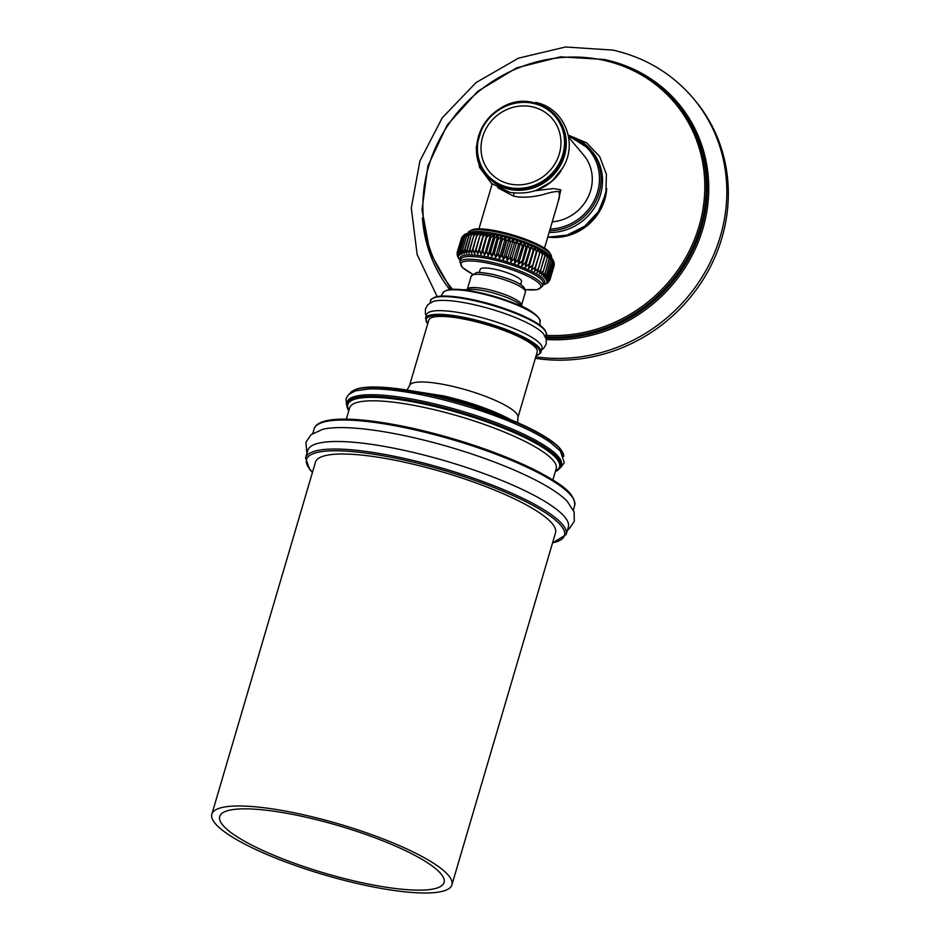 <?xml version="1.0" encoding="UTF-8"?>
<svg xmlns="http://www.w3.org/2000/svg" width="940" height="940" viewBox="0 0 940 940"><rect width="100%" height="100%" fill="white"/><g stroke="black" fill="none" stroke-linecap="round" stroke-linejoin="round"><path stroke-width="1.41" d="M437.135 296.57L417.184 254.658L411.285 208.022L419.91 160.999L442.2 117.876L476.075 82.544L518.457 58.174L565.528 47L613.021 50.102C645.369 57.54 672.124 73.614 693.285 98.348L694.789 100.122A162.126 150.941 139.9 0 1 703.731 278.604A162.126 150.941 139.9 0 1 535.365 358.293M549.113 232.462A50.454 46.977 -40.1 0 0 596.583 204.097A50.454 46.977 -40.1 0 0 592.094 151.528L590.661 149.812A50.454 46.977 -40.1 0 0 568.301 135.583M552.238 221.84A41.712 38.834 -40.1 0 0 588.299 196.66A41.712 38.834 -40.1 0 0 583.646 155.076L568.594 137.193M535.401 190.714L553.249 188.529L560.851 189.809L558.008 202.241M497.671 187.695L513.369 196.037C520.901 197.87 530.313 197.518 541.605 195.003C553.072 191.525 558.947 190.655 559.218 192.418L559.394 197.553M465.3 234.142L462.504 236.845L464.795 234.413L466.111 233.813L463.608 236.257L467.356 233.308L465.053 235.799L468.896 232.92L466.828 235.458L470.728 232.65L468.907 235.247L472.855 232.509L471.281 235.153L475.252 232.486L473.936 235.2L477.908 232.591L476.839 235.364L480.798 232.814L479.988 235.658L483.9 233.155L483.348 236.081L487.19 233.602L486.885 236.621L490.645 234.178L490.586 237.28L494.228 234.859L494.428 238.043L497.941 235.646L498.599 239.042L501.725 236.528L502.595 240.017L505.414 237.855L499.399 258.43L498.247 253.894L495.556 257.454L493.994 252.872M467.239 233.343L476.169 232.321L498.599 235.4A44.133 9.33 16.4 0 1 547.468 254.411L549.312 258.841L549.195 255.68L550.969 260.157L550.629 256.902L553.296 262.577L552.509 259.146M467.156 233.367L463.585 236.281L466.98 233.637M457.721 251.485L461.74 237.55L462.903 236.081M462.351 236.528L457.768 251.497L461.74 237.55M462.703 249.417L466.769 235.517L470.364 232.979L468.849 235.329L472.503 232.838L471.199 235.235L474.923 232.814L474.16 235.282L477.591 232.909L476.721 235.435L480.493 233.132L480.223 235.764L483.618 233.472L483.595 236.187L486.932 233.942L487.132 236.727L490.398 234.507L490.833 237.397L494.228 234.859M491.773 256.573L494.24 252.919L491.832 256.068L490.574 252.084L494.663 238.161L497.742 235.987L491.773 256.573L490.116 251.991L494.663 238.161L494.017 235.2L488.107 255.28L486.744 251.309L490.833 237.397L484.488 254.599L482.596 250.592M488.072 255.786L490.574 252.084L488.072 255.786L486.744 251.309L484.476 255.116L482.772 250.628L481.022 254.54L479.224 250.087L477.731 254.082L475.863 249.664L474.63 253.741L472.726 249.37L471.739 253.518L469.812 249.206L469.095 253.424L467.156 249.159L466.698 253.447L464.783 249.253L464.454 253.072L462.668 249.441L466.781 235.552L467.415 235.705M495.556 257.454L498.505 253.941L502.125 239.9L501.549 236.868L495.639 256.961L494.041 252.848L498.13 238.936L497.941 235.646M498.729 239.148L498.13 238.936L494.499 252.966M498.13 238.936L501.725 236.528M549.677 280.308L546.681 282.822L550.053 279.603L546.915 282L550.111 278.698L546.798 281.084L549.818 277.688L546.351 280.085L549.172 276.583L545.576 279.004L548.185 275.408L544.46 277.841L546.857 274.163L543.038 276.618L545.188 272.847L541.299 275.338L543.214 271.484L539.278 274.022L540.935 270.074L536.963 272.659L538.373 268.64L534.402 271.284L535.553 267.183L531.594 269.886L532.486 265.714L528.562 268.488L529.197 264.246L525.331 267.101L525.707 262.789L521.923 265.726L522.064 261.367L518.375 264.387L518.269 259.969L514.709 263.071L514.368 258.629L510.949 261.813L510.385 257.337L507.118 260.615L506.343 256.115L503.264 259.487L502.066 254.881L506.166 240.957L505.567 237.491L502.125 239.9L498.505 253.941L499.504 257.936L502.536 255.01L506.637 241.087L509.421 238.549L510.467 242.109L513.287 239.688L514.497 243.331L517.106 240.887L518.481 244.623L520.866 242.144L522.393 245.975L524.543 243.448L526.177 247.361L528.092 244.788L529.831 248.795L531.488 246.163L533.309 250.24L534.719 247.561L536.599 251.709L537.751 248.959L539.678 253.177L540.559 250.346L542.498 254.634L543.132 251.732L545.059 256.068L545.435 253.083L547.339 257.478L547.468 254.411M553.93 261.943L554.177 265.597L549.947 279.579M554.013 262.718L554.248 263.353M547.033 281.953L550.111 278.698L554.236 264.692L553.918 261.943M553.319 260.756L553.93 263.74L549.841 277.653M552.99 259.816L552.532 259.17M551.874 258.547L553.131 262.53L552.873 259.605L551.768 258.101C541.793 248.959 524.062 241.392 498.599 235.4M505.567 237.491L506.413 240.957L509.421 238.549M470.623 232.697L468.837 235.282L464.736 249.229L464.572 253.589L462.703 249.464L462.727 253.859L460.929 249.805L461.199 254.235L459.484 250.263L459.989 254.74L458.379 250.851L459.096 255.351L457.615 251.544L458.309 256.89L457.251 253.201M458.25 256.82L457.204 252.355L461.423 238.372L457.216 252.308L458.379 255.562M458.943 254.834L457.627 251.509M458.462 250.792L462.48 236.904L464.548 234.753M459.002 255.21L458.368 250.851L462.48 236.904L463.126 237.091M463.855 235.047L462.492 236.857L458.544 250.804L459.848 254.223M459.543 250.216L463.608 236.257M459.883 254.552L459.484 250.24L461.07 253.718M460.964 249.758L465.006 235.858L468.52 233.249M462.915 249.441L462.609 253.33L460.917 249.782L465.053 235.799M464.76 249.206L469.107 235.317L465.006 249.229L466.698 253.447L467.098 249.135L471.281 235.153M480.798 232.814L474.582 253.224L472.985 249.37L471.68 253.001L470.059 249.206L469.013 252.895L467.156 249.159M469.741 249.171L473.936 235.2L470.059 249.206M472.726 249.37L476.839 235.364L472.985 249.37M483.9 233.155L477.708 253.565L476.134 249.676L479.988 235.658L474.63 253.741M487.19 233.602L481.01 254.023L479.494 250.099L483.348 236.081L477.731 254.082M487.343 236.857L486.709 236.657L483.043 250.651L481.022 254.54M486.709 236.657L483.043 250.651M484.476 255.116L490.645 234.178M459.648 259.898L460.318 260.639M458.861 258.805L459.566 259.793M457.122 254.611L458.121 257.689M458.379 257.76L457.11 254.446M458.156 256.385L457.146 253.271M503.264 259.487L509.304 238.913L510.209 242.109L513.193 240.053L514.239 243.319L517.035 241.263L518.68 244.764L520.819 242.52L522.123 245.951L524.508 243.836L525.907 247.338L528.08 245.187L529.561 248.759L531.511 246.574L533.051 250.204L534.754 247.972L536.341 251.662L537.809 249.382L539.76 253.307L540.629 250.78L542.251 254.587L543.214 252.167L545.118 256.185L545.541 253.542L547.374 257.572L547.585 254.869L549.101 258.794L545.235 272.847L541.663 274.95L543.014 271.343L539.63 273.622L541.005 270.109L537.304 272.259L538.467 268.675L534.719 270.873L535.671 267.219L531.887 269.463L532.24 265.585L528.844 268.065L528.95 264.117L525.589 266.666L525.46 262.671L522.17 265.28L521.817 261.25L518.598 263.929L518.022 259.863L514.909 262.613L514.591 258.676L511.125 261.344L510.608 257.384L507.271 260.145L506.589 256.162L503.394 259.005L502.289 254.963L499.399 258.43M547.527 282.905L548.889 281.601L546.187 283.528M542.921 284.949L546.598 283.539M549.583 280.296L547.08 282.482M554.118 265.08L550.064 279.568L547.315 281.659M547.197 280.731L549.536 278.44M553.754 261.355L553.93 263.74L549.7 277.558L546.751 279.721M545.964 278.639L549.042 276.454L553.296 262.577L549.183 276.595L546.539 279.979M550.758 257.384L552.309 261.473L548.208 275.397L545.799 278.863M551.768 258.101L552.309 261.473L548.032 275.267L544.46 277.841L546.869 274.163M549.312 258.841L549.324 256.15L550.781 260.098L546.681 274.022L543.038 276.618L545.223 272.87M543.214 271.484L547.339 257.478M545.059 256.068L540.723 269.933L545.106 256.185M542.498 254.634L537.304 272.283M540.559 250.346L534.402 271.284M535.318 267.042L539.678 253.177L535.318 267.042M537.751 248.959L531.594 269.886M536.341 251.662L532.616 265.75L531.97 265.574M534.719 247.561L528.562 268.488M528.95 264.117L533.309 250.24L528.95 264.117M531.488 246.163L525.331 267.101M525.46 262.671L529.831 248.795L525.46 262.671M528.092 244.788L521.923 265.726M525.907 247.338L522.252 261.414L521.618 261.261M524.543 243.448L518.375 264.387M518.022 259.863L522.393 245.975L518.022 259.863M520.866 242.144L514.709 263.071M514.121 258.524L518.481 244.623L514.121 258.524M517.106 240.887L510.949 261.813M510.138 257.243L514.497 243.331L510.138 257.243M513.287 239.688L507.118 260.615M506.108 256.021L510.467 242.109L506.108 256.021M552.309 261.402L548.185 275.35M553.296 262.577L549.16 276.513M553.942 263.682L549.783 277.594M554.118 264.645L550.053 278.581M462.48 236.904L458.544 250.804M520.572 284.679L521.489 281.542A21.526 4.559 -163.6 0 0 495.78 269.451A21.526 4.559 -163.6 0 0 480.187 269.38L479.259 272.518M541.616 349.927L543.743 348.247L546.175 344.169L546.34 339.422L543.602 333.982A60.148 12.725 -163.6 0 0 473.22 304.49A60.148 12.725 16.4 0 0 433.187 301.481L427.935 304.584L425.503 308.673L425.338 313.42L426.22 315.957M540.935 352.23A60.148 12.725 16.4 0 0 469.107 318.448A60.148 12.725 16.4 0 0 425.55 318.261L426.631 314.571A60.148 12.725 16.4 0 1 470.188 314.771A60.148 12.725 -163.6 0 1 542.028 348.54L540.488 353.193L536.094 355.814M517.905 417.595L537.21 351.995A56.506 11.95 -163.6 0 0 469.73 320.27A56.506 11.95 -163.6 0 0 428.805 320.094L409.488 385.682A56.506 11.95 -163.6 0 1 450.424 385.858A56.506 11.95 -163.6 0 1 517.905 417.595L517.587 422.601M560.475 467.826L564.306 462.727L560.393 451.106L550.558 442.587A111.684 23.629 16.4 0 0 429.768 396.574A111.684 23.629 -163.6 0 0 368.515 389.007L355.579 390.852L348.646 394.459L346.026 398.584L346.496 404.846M561.004 466.604A111.684 23.629 16.4 0 0 427.618 403.883A111.684 23.629 16.4 0 0 346.719 403.53L347.166 402.026A111.684 23.629 -163.6 0 1 428.064 402.367A111.684 23.629 16.4 0 1 561.45 465.089L561.004 466.604L555.258 471.798M567.419 530.172L569.194 528.868L574.328 521.23L574.117 512.018L567.22 501.267A135.795 28.729 -163.6 0 0 410.263 436.889A135.795 28.729 16.4 0 0 322.714 429.31L311.058 434.632L305.911 442.27L306.887 453.491M566.127 534.59A135.795 28.729 16.4 0 0 403.941 458.332A135.795 28.729 16.4 0 0 305.582 457.909L307.815 450.354A135.795 28.729 16.4 0 1 406.162 450.789A135.795 28.729 -163.6 0 1 568.347 527.035L566.127 534.59L552.52 543.014M211.853 814.169L315.452 462.186A125.126 26.461 16.4 0 1 406.08 462.574A125.126 26.461 16.4 0 1 555.516 532.839L451.917 884.822A125.126 26.461 16.4 0 1 361.289 884.434A125.126 26.461 16.4 0 1 211.853 814.169A125.126 26.461 16.4 0 1 302.492 814.557A125.126 26.461 16.4 0 1 451.917 884.822M359.362 882.143A116.924 24.734 16.4 0 1 219.725 816.484A116.924 24.734 16.4 0 1 304.419 816.848A116.924 24.734 16.4 0 1 444.056 882.507A116.924 24.734 16.4 0 1 359.362 882.143M533.779 102.73C494.475 91.556 458.614 146.064 486.203 175.11A45.743 42.594 139.9 0 0 508.587 188.541A45.743 42.594 139.9 0 0 557.972 167.731A45.743 42.594 139.9 0 0 556.21 116.196C550.299 109.299 542.827 104.81 533.779 102.73A45.743 42.594 139.9 0 1 556.21 116.196L556.821 116.924A45.743 42.594 -40.1 0 1 558.595 168.46A45.743 42.594 -40.1 0 1 509.198 189.269A45.743 42.594 139.9 0 1 486.826 175.839L486.203 175.11A45.743 42.594 139.9 0 1 484.394 123.622A45.743 42.594 139.9 0 1 533.709 102.73M509.633 183.946A41.125 38.282 139.9 0 1 482.655 136.864A41.125 38.282 139.9 0 1 532.334 106.831A41.125 38.282 -40.1 0 1 559.312 153.913A41.125 38.282 -40.1 0 1 509.633 183.946M462.668 249.441L466.769 235.517L462.668 249.441L462.609 253.577M473.831 235.27L474.477 235.447M477.614 232.85L472.62 249.347L476.721 235.423L477.367 235.623M550.123 278.651L554.224 264.739L550.123 278.651L549.477 278.463M693.285 98.348A162.126 150.941 139.9 0 1 702.768 275.961A162.126 150.941 139.9 0 1 535.8 356.812M609.167 60.642A147.463 137.299 139.9 0 1 705.247 219.549A147.463 137.299 139.9 0 1 546.351 339.505M422.424 217.81A147.463 137.299 -40.1 0 0 449.673 289.543M604.526 59.549A146.264 136.171 139.9 0 1 676.06 102.507L677.011 103.635A146.264 136.171 139.9 0 1 688.421 258.958A146.264 136.171 139.9 0 1 545.917 337.954M451.036 289.391L429.968 252.284L422.001 209.761L427.9 165.969L447.099 125.173L477.696 91.356L516.741 67.821L560.404 56.835L604.443 59.502C633.36 66.153 657.236 80.487 676.06 102.507A146.264 136.171 139.9 0 1 687.598 257.607A146.264 136.171 139.9 0 1 545.459 336.861L546.163 334.464C547.433 334.675 546.328 332.396 542.85 327.625C538.832 323.924 532.146 319.964 522.804 315.746C508.199 309.284 492.172 304.066 474.724 300.095C457.874 296.417 445.36 295.242 437.182 296.558C431.754 298.673 429.615 299.989 430.767 300.506A60.148 12.725 16.4 0 1 474.336 300.694A60.148 12.725 16.4 0 1 546.163 334.464M545.905 335.357A145.042 135.043 139.9 0 0 701.792 215.389A145.042 135.043 139.9 0 0 603.868 60.325A145.042 135.043 -40.1 0 0 447.405 126.078A145.042 135.043 -40.1 0 0 452.539 289.297M549.63 237.291A50.454 46.977 -40.1 0 0 606.652 189.304M549.618 230.746A50.454 46.977 -40.1 0 0 595.607 201.513A50.454 46.977 -40.1 0 0 590.661 149.812L568.301 135.548M550.123 229.055A49.103 45.719 -40.1 0 0 598.557 187.871A49.103 45.719 -40.1 0 0 568.524 136.735M559.218 192.418A5.464 5.088 139.9 0 1 560.851 189.809M550.194 253.847A41.689 8.812 -163.6 0 0 500.468 231.78M551.192 256.855A43.052 9.106 -163.6 0 0 499.774 232.674A43.052 9.106 -163.6 0 0 468.59 232.544C467.638 232.168 469.365 231.052 473.772 229.219C479.694 228.291 488.565 229.137 500.397 231.722L534.261 242.743C540.864 245.704 545.635 248.524 548.572 251.203C551.345 255.187 552.215 257.067 551.192 256.855L551.052 257.313M469.495 232.791A43.052 9.106 16.4 0 1 499.246 234.471A43.052 9.106 16.4 0 1 550.299 256.573M467.11 249.124L471.199 235.235L466.581 253.06M460.494 260.039A44.133 9.33 16.4 0 1 492.008 257.913A44.133 9.33 16.4 0 1 532.91 272.036A44.133 9.33 16.4 0 1 543.097 284.35M522.252 261.414L526.341 247.502M532.616 265.75L536.716 251.838M549.265 255.786L549.336 258.935L545.235 272.847L549.312 258.947M546.869 274.116L550.957 260.251L546.892 274.151L544.718 277.664M549.982 279.486L554.048 265.668M469.73 249.182L473.831 235.258L468.99 252.978M491.902 259.44A43.052 9.106 16.4 0 1 543.32 283.622L542.521 286.336A43.052 9.106 -163.6 0 0 491.103 262.154A43.052 9.106 -163.6 0 0 459.919 262.025L460.718 259.311A43.052 9.106 16.4 0 1 491.902 259.44M525.319 289.579A41.689 8.812 -163.6 0 0 536.881 281.542A41.689 8.812 -163.6 0 0 491.044 263.823A41.689 8.812 -163.6 0 0 462.198 262.213A41.689 8.812 -163.6 0 0 472.609 274.069M491.655 276.207A28.259 5.981 16.4 0 1 525.401 292.082C526.623 284.174 509.28 278.71 492.865 274.339C482.502 272.506 476.98 271.966 476.286 272.706L471.187 276.125A28.259 5.981 16.4 0 1 491.655 276.207M471.187 276.125L467.286 289.379A28.259 5.981 16.4 0 1 487.754 289.473A28.259 5.981 16.4 0 1 521.5 305.336L521.489 305.947M463.279 289.814L470.705 289.297A29.974 6.345 16.4 0 1 486.662 291.341A29.974 6.345 16.4 0 1 518.668 303.42L524.638 307.873M445.607 290.848A49.62 10.493 16.4 0 1 479.917 292.692M480.023 292.716A49.62 10.493 16.4 0 1 538.926 318.308M443.093 292.904A50.466 10.681 16.4 0 1 479.6 293.221A50.466 10.681 16.4 0 1 539.924 321.398C542.321 321.221 533.955 310.47 519.996 305.688C507.812 300.307 494.475 295.971 479.976 292.681C466.181 289.661 455.829 288.651 448.921 289.649C444.044 291.388 442.106 292.469 443.093 292.904L440.837 296.124M474.735 300.095A59.443 12.572 16.4 0 1 545.623 331.503M432.835 298.309A59.443 12.572 16.4 0 1 474.712 300.095M427.724 323.736A59.291 12.537 16.4 0 1 469.072 319.494A59.291 12.537 16.4 0 1 525.707 339.363A59.291 12.537 16.4 0 1 536.141 355.637M443.198 395.858A70.007 14.805 16.4 0 1 510.667 419.651M426.607 393.731A71.24 15.075 16.4 0 1 442.54 396.774A71.24 15.075 16.4 0 1 499.163 415.092M430.555 394.612A111.014 23.477 16.4 0 1 562.261 451.717M353.722 390.347A111.014 23.477 16.4 0 1 430.473 394.589M349.88 393.461A111.684 23.629 16.4 0 1 430.214 395.059A111.684 23.629 16.4 0 1 563.8 456.417M348.787 410.804A111.014 23.477 16.4 0 1 427.594 404.705A111.014 23.477 16.4 0 1 531.429 440.743A111.014 23.477 16.4 0 1 555.329 471.598M348.963 410.216A110.333 23.335 16.4 0 1 427.747 404.893A110.333 23.335 16.4 0 1 530.019 440.226A110.333 23.335 16.4 0 1 555.493 471.011M346.331 419.158L349.668 407.831A107.642 22.771 16.4 0 1 427.641 408.172A107.642 22.771 16.4 0 1 556.198 468.613L552.861 479.94M413.177 428.44A134.444 28.435 16.4 0 1 572.848 497.906M314.124 428.899A135.795 28.729 16.4 0 1 412.484 429.322A135.795 28.729 16.4 0 1 574.669 505.579C575.28 491.82 557.784 482.091 532.733 468.884C497.965 452.199 458.086 438.698 413.095 428.382C359.339 416.608 318.143 415.292 314.124 428.899L312.82 433.328M312.515 472.162A134.444 28.435 16.4 0 1 403.895 459.977A134.444 28.435 16.4 0 1 535.107 506.566A134.444 28.435 16.4 0 1 552.579 542.827M513.369 196.037A5.464 1.621 102.5 0 0 513.98 193.029M560.792 171.233A45.743 42.594 139.9 0 1 539.654 189.022M533.344 103.377A44.803 41.712 139.9 0 1 562.743 154.665A44.803 41.712 139.9 0 1 508.622 187.389A44.803 41.712 139.9 0 1 479.224 136.1A44.803 41.712 139.9 0 1 533.344 103.377M548.854 237.256L569.499 235.247L588.052 225.071L601.248 208.527L606.746 188.529M568.195 135.043L586.666 142.88L599.673 156.534L606.394 174.253L605.924 193.511L598.357 211.629L584.821 226.141L567.137 235.071L547.726 237.174M544.507 248.137L559.406 197.518M467.274 233.332L465.006 235.858L460.917 249.782L461.082 254.012M468.849 232.932L466.781 235.493M471.199 235.212L472.679 232.603M475.005 232.65L473.831 235.247M547.527 282.916L545.259 284.139M546.774 282.787L550.053 279.603M546.951 281.013L549.83 277.688M543.32 276.395L545.235 272.847M541.616 275.067L543.273 271.507M539.595 273.693L545.553 253.365M542.568 254.752L543.226 252.12M547.562 254.587L547.374 257.56M550.652 256.949L550.981 260.239M554.236 264.68L554.177 265.597M458.462 255.962L457.615 251.556M464.442 253.26L464.736 249.229M471.669 253.025L472.62 249.347M472.562 274.104L462.445 267.595L459.919 262.025M542.521 286.336L537.257 289.673L525.343 289.637M525.401 292.082L521.5 305.336M540.077 325.334L539.924 321.398M430.767 300.506L430.062 302.915M425.55 318.261L427.677 323.901M510.937 419.757L480.082 406.433L443.151 395.834L414.176 391.287M407.055 390.065L409.488 385.682M563.824 456.464L558.936 447.158L548.29 438.71L524.12 425.562L464.196 403.331L430.52 394.589L376.035 386.986L358.61 388.396L349.845 393.484M346.719 403.53L348.728 411.015M574.669 505.579L573.365 510.009M305.582 457.909L309.636 469.389L312.456 472.362M478.942 228.843L492.137 183.982M535.612 190.644L551.545 181.702L563.072 167.532M535.589 102.425C562.625 107.477 577.501 139.825 564.458 164.853C552.097 186.672 533.85 195.826 509.703 192.3L491.479 183.441L479.506 167.32L476.216 147.216L482.208 127.194"/></g></svg>
